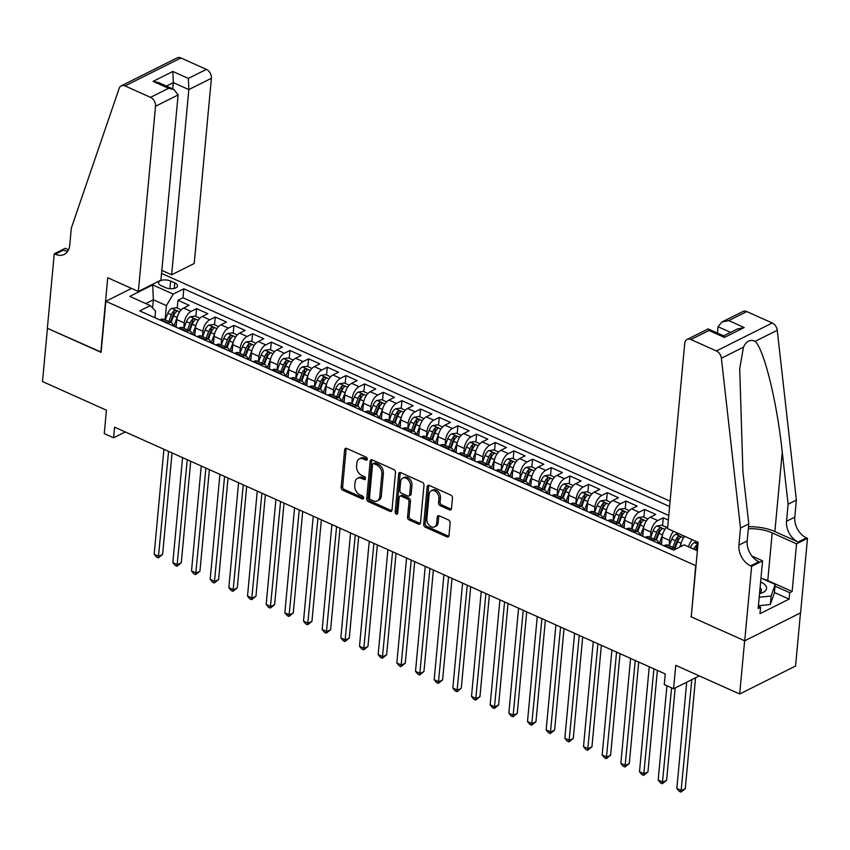 <?xml version="1.0" encoding="UTF-8"?>
<svg xmlns="http://www.w3.org/2000/svg" width="850" height="850" viewBox="0 0 850 850"><rect width="100%" height="100%" fill="white"/><g stroke="black" fill="none" stroke-linecap="round" stroke-linejoin="round"><path stroke-width="1.27" d="M367.274 459.181A1.657 1.179 -116.6 0 0 366.138 457.141L346.662 448.418A2.369 1.689 -116.6 0 0 345.408 448.396A2.369 1.689 -116.6 0 0 344.643 449.692L341.147 487.305A2.369 1.689 -116.6 0 0 342.784 490.216L362.259 498.939A1.657 1.179 -116.6 0 0 362.525 496.017L360.007 494.881A7.565 5.397 -116.6 0 1 354.769 485.573L355.056 482.439A7.565 5.397 -116.6 0 1 357.531 478.295A7.565 5.397 -116.6 0 1 361.537 478.38L364.055 479.506A1.657 1.179 -116.6 0 0 364.331 476.574L361.813 475.447A7.565 5.397 -116.6 0 1 356.564 466.14L356.862 463.006A7.565 5.397 -116.6 0 1 359.337 458.862A7.565 5.397 -116.6 0 1 363.343 458.947L365.861 460.073A1.657 1.179 -116.6 0 0 367.274 459.181M449.459 509.83A2.369 1.689 -116.6 0 0 450.712 509.862A2.369 1.689 -116.6 0 0 451.488 508.566L452.466 498.015A2.369 1.689 -116.6 0 0 450.829 495.104L429.207 485.414A2.369 1.689 -116.6 0 0 427.954 485.392A2.369 1.689 -116.6 0 0 427.178 486.678L423.693 524.291A2.369 1.689 -116.6 0 0 425.329 527.202L446.951 536.892A2.369 1.689 -116.6 0 0 448.205 536.924A2.369 1.689 -116.6 0 0 448.981 535.628L450.16 522.878A2.369 1.689 -116.6 0 0 448.524 519.966L439.269 515.822A2.369 1.689 -116.6 0 0 438.016 515.801A2.369 1.689 -116.6 0 0 437.24 517.087L436.656 523.409A6.322 4.516 -116.6 0 1 434.584 526.872A6.322 4.516 -116.6 0 1 429.25 525.396A6.322 4.516 -116.6 0 1 426.849 519.021L429.154 494.254A6.322 4.516 -116.6 0 1 431.216 490.801A6.322 4.516 -116.6 0 1 436.549 492.277A6.322 4.516 -116.6 0 1 438.951 498.652L438.568 502.775A2.369 1.689 -116.6 0 0 440.204 505.686L449.459 509.83L450.967 509.076A2.369 1.689 -116.6 0 0 451.329 509.192M691.273 616.569L695.704 565.633L105.846 301.283L101.108 352.378L47.441 328.323L42.5 381.544L106.431 410.199L104.263 433.617L113.592 437.803L114.58 427.157L665.242 673.933L664.254 684.579L673.582 688.766L699.295 675.899M690.965 616.728L744.632 640.773L739.691 693.993L675.761 665.348L673.582 688.766M395.484 472.473A2.369 1.689 -116.6 0 0 393.848 469.561L372.226 459.871A2.369 1.689 -116.6 0 0 370.972 459.85A2.369 1.689 -116.6 0 0 370.196 461.146L366.711 498.759A2.369 1.689 -116.6 0 0 368.348 501.67L389.969 511.36A2.369 1.689 -116.6 0 0 391.223 511.381A2.369 1.689 -116.6 0 0 391.999 510.085L395.484 472.473M400.711 472.642L422.333 482.332A2.369 1.689 -116.6 0 1 423.98 485.244L420.484 522.856A2.369 1.689 -116.6 0 1 419.709 524.153A2.369 1.689 -116.6 0 1 418.455 524.131L409.211 519.977A2.369 1.689 -116.6 0 1 407.564 517.066L408.988 501.819A2.369 1.689 -116.6 0 0 407.341 498.908L401.211 496.156A2.369 1.689 -116.6 0 0 399.957 496.124A2.369 1.689 -116.6 0 0 399.181 497.42L397.704 513.304A1.657 1.179 -116.6 0 1 395.144 512.157L398.692 473.918A2.369 1.689 -116.6 0 1 399.468 472.621A2.369 1.689 -116.6 0 1 400.711 472.642M800.487 612.903L795.558 666.039L739.691 693.993M668.334 520.062L663.255 517.788L662.543 525.555M650.431 537.349L650.919 532.089A9.637 5.089 -65.9 0 1 657.751 520.551L650.282 517.204L655.796 514.441L644.597 509.426L643.875 517.193M631.763 528.987L632.251 523.727A9.637 5.089 -65.9 0 1 639.083 512.189L631.614 508.842L637.128 506.079L625.929 501.064L625.207 508.821M613.094 520.625L613.583 515.355A9.637 5.089 -65.9 0 1 620.415 503.816L612.946 500.469L618.46 497.717L607.261 492.692L606.539 500.459M594.426 512.253L594.915 506.993A9.637 5.089 -65.9 0 1 601.747 495.454L594.278 492.108L599.792 489.345L588.593 484.33L587.871 492.097M575.769 503.891L576.258 498.621A9.637 5.089 -65.9 0 1 583.079 487.082L575.62 483.746L581.124 480.983L569.925 475.968L569.202 483.724M557.101 495.529L557.589 490.259A9.637 5.089 -65.9 0 1 564.421 478.72L556.952 475.373L562.456 472.621L551.257 467.596L550.545 475.362M538.433 487.156L538.921 481.897A9.637 5.089 -65.9 0 1 545.753 470.358L538.284 467.011L543.798 464.249L532.599 459.234L531.877 467.001M519.764 478.794L520.253 473.524A9.637 5.089 -65.9 0 1 527.085 461.986L519.616 458.649L525.13 455.887L513.931 450.872L513.209 458.628M501.096 470.433L501.585 465.163A9.637 5.089 -65.9 0 1 508.417 453.624L500.947 450.277L506.462 447.525L495.263 442.499L494.541 450.266M482.428 462.06L482.917 456.801A9.637 5.089 -65.9 0 1 489.749 445.262L482.279 441.915L487.794 439.152L476.595 434.138L475.873 441.904M463.771 453.698L464.259 448.428A9.637 5.089 -65.9 0 1 471.081 436.889L463.622 433.553L469.126 430.791L457.927 425.765L457.204 433.532M445.103 445.336L445.591 440.066A9.637 5.089 -65.9 0 1 452.413 428.527L444.954 425.181L450.457 422.429L439.259 417.403L438.547 425.17M426.434 436.964L426.923 431.704A9.637 5.089 -65.9 0 1 433.755 420.166L426.286 416.819L431.8 414.056L420.591 409.041L419.879 416.808M407.766 428.602L408.255 423.332A9.637 5.089 -65.9 0 1 415.087 411.793L407.618 408.446L413.132 405.694L401.933 400.669L401.211 408.436M389.098 420.24L389.587 414.97A9.637 5.089 -65.9 0 1 396.419 403.431L388.949 400.084L394.464 397.332L383.265 392.307L382.543 400.074M370.43 411.868L370.919 406.608A9.637 5.089 -65.9 0 1 377.751 395.069L370.281 391.723L375.796 388.96L364.597 383.945L363.874 391.712M351.772 403.506L352.261 398.236A9.637 5.089 -65.9 0 1 359.082 386.697L351.624 383.35L357.127 380.598L345.929 375.572L345.206 383.339M333.104 395.144L333.593 389.874A9.637 5.089 -65.9 0 1 340.414 378.335L332.956 374.988L338.459 372.226L327.261 367.211L326.538 374.978M314.436 386.771L314.925 381.512A9.637 5.089 -65.9 0 1 321.757 369.973L314.288 366.626L319.802 363.864L308.592 358.849L307.881 366.616M295.768 378.409L296.257 373.139A9.637 5.089 -65.9 0 1 303.089 361.601L295.619 358.254L301.134 355.502L289.935 350.476L289.212 358.243M277.1 370.047L277.589 364.777A9.637 5.089 -65.9 0 1 284.421 353.239L276.951 349.892L282.466 347.129L271.267 342.114L270.544 349.881M258.432 361.675L258.921 356.416A9.637 5.089 -65.9 0 1 265.752 344.877L258.283 341.53L263.798 338.767L252.599 333.752L251.876 341.519M239.764 353.313L240.252 348.043A9.637 5.089 -65.9 0 1 247.084 336.504L239.615 333.158L245.129 330.406L233.931 325.38L233.208 333.147M221.106 344.951L221.595 339.681A9.637 5.089 -65.9 0 1 228.416 328.142L220.958 324.796L226.461 322.033L215.262 317.018L214.54 324.785M202.438 336.579L202.927 331.319A9.637 5.089 -65.9 0 1 209.759 319.781L202.289 316.434L207.793 313.671L196.594 308.656L191.091 311.408A9.637 5.089 114.1 0 0 184.259 322.947L183.77 328.217M195.883 316.413L196.594 308.656M684.718 536.318A9.637 5.089 114.1 0 0 680.786 545.477L680.68 546.582M667.76 526.32A9.637 5.089 114.1 0 0 662.118 537.104L661.417 544.68M673.519 531.293A9.637 5.089 -65.9 0 0 669.588 540.451L669.099 545.721M650.282 517.204A9.637 5.089 114.1 0 0 643.45 528.742L642.749 536.318M631.614 508.842A9.637 5.089 114.1 0 0 624.782 520.381L624.081 527.946M612.946 500.469A9.637 5.089 114.1 0 0 606.124 512.008L605.412 519.584M594.278 492.108A9.637 5.089 114.1 0 0 587.456 503.646L586.755 511.222M575.62 483.746A9.637 5.089 114.1 0 0 568.788 495.284L568.087 502.849M556.952 475.373A9.637 5.089 114.1 0 0 550.12 486.912L549.419 494.487M538.284 467.011A9.637 5.089 114.1 0 0 531.452 478.55L530.751 486.126M519.616 458.649A9.637 5.089 114.1 0 0 512.784 470.188L512.082 477.753M500.947 450.277A9.637 5.089 114.1 0 0 494.126 461.816L493.414 469.391M482.279 441.915A9.637 5.089 114.1 0 0 475.458 453.454L474.757 461.029M463.622 433.553A9.637 5.089 114.1 0 0 456.79 445.081L456.089 452.657M444.954 425.181A9.637 5.089 114.1 0 0 438.122 436.719L437.421 444.295M426.286 416.819A9.637 5.089 114.1 0 0 419.454 428.358L418.752 435.933M407.618 408.446A9.637 5.089 114.1 0 0 400.786 419.985L400.084 427.561M388.949 400.084A9.637 5.089 114.1 0 0 382.118 411.623L381.416 419.199M370.281 391.723A9.637 5.089 114.1 0 0 363.46 403.261L362.748 410.837M351.624 383.35A9.637 5.089 114.1 0 0 344.792 394.889L344.091 402.464M332.956 374.988A9.637 5.089 114.1 0 0 326.124 386.527L325.422 394.103M314.288 366.626A9.637 5.089 114.1 0 0 307.456 378.165L306.754 385.741M295.619 358.254A9.637 5.089 114.1 0 0 288.788 369.793L288.086 377.368M276.951 349.892A9.637 5.089 114.1 0 0 270.119 361.431L269.418 369.006M258.283 341.53A9.637 5.089 114.1 0 0 251.462 353.069L250.75 360.634M239.615 333.158A9.637 5.089 114.1 0 0 232.794 344.696L232.093 352.272M220.958 324.796A9.637 5.089 114.1 0 0 214.126 336.334L213.424 343.91M202.289 316.434A9.637 5.089 114.1 0 0 195.458 327.973L194.756 335.538M161.298 285.738L165.41 287.587A7.469 3.443 5.3 0 0 173.156 288.607A7.469 3.443 5.3 0 0 177.523 285.929A7.469 3.443 5.3 0 0 174.771 282.901L170.659 281.053A7.469 3.443 5.3 0 0 162.924 280.033A7.469 3.443 5.3 0 0 158.546 282.71A7.469 3.443 5.3 0 0 161.298 285.738M670.087 501.149L161.553 273.402M105.846 301.283L131.548 288.416M669.588 506.515L183.823 288.819L173.251 294.1L166.419 305.639L165.102 319.855M697.372 550.768L684.165 544.85L673.593 550.141L139.729 310.888L150.301 305.596L129.763 296.395L152.713 284.899L173.251 294.1M668.759 515.461L182.994 297.755L177.937 300.284L189.136 305.309L183.621 308.061A9.637 5.089 114.1 0 0 176.789 319.6L176.088 327.176M173.336 325.943A9.637 5.089 114.1 0 0 171.286 322.618A9.637 5.089 114.1 0 0 168.141 322.904L167.386 323.276M171.286 322.618L163.816 319.271A9.637 5.089 114.1 0 0 160.671 319.558L159.917 319.929M671.383 549.143L672.127 548.771A9.637 5.089 -65.9 0 1 675.282 548.494A9.637 5.089 -65.9 0 1 675.984 548.941M675.282 548.494L667.813 545.148A9.637 5.089 114.1 0 0 664.668 545.424L663.914 545.796M652.715 540.781L653.469 540.398A9.637 5.089 -65.9 0 1 656.614 540.122A9.637 5.089 -65.9 0 1 658.665 543.447M656.614 540.122L649.145 536.775A9.637 5.089 114.1 0 0 646 537.051L645.246 537.434M634.047 532.419L634.801 532.036A9.637 5.089 -65.9 0 1 637.946 531.76A9.637 5.089 -65.9 0 1 640.008 535.086M637.946 531.76L630.487 528.413A9.637 5.089 114.1 0 0 627.332 528.689L626.577 529.072M615.379 524.046L616.133 523.674A9.637 5.089 -65.9 0 1 619.278 523.398A9.637 5.089 -65.9 0 1 621.339 526.713M619.278 523.398L611.819 520.051A9.637 5.089 114.1 0 0 608.664 520.327L607.909 520.699M596.711 515.684L597.465 515.302A9.637 5.089 -65.9 0 1 600.621 515.026A9.637 5.089 -65.9 0 1 602.671 518.351M600.621 515.026L593.151 511.679A9.637 5.089 114.1 0 0 589.996 511.955L589.241 512.337M578.043 507.312L578.797 506.94A9.637 5.089 -65.9 0 1 581.952 506.664A9.637 5.089 -65.9 0 1 584.003 509.989M581.952 506.664L574.483 503.317A9.637 5.089 114.1 0 0 571.327 503.593L570.584 503.976M559.385 498.95L560.129 498.578A9.637 5.089 -65.9 0 1 563.284 498.302A9.637 5.089 -65.9 0 1 565.335 501.617M563.284 498.302L555.815 494.955A9.637 5.089 114.1 0 0 552.67 495.231L551.916 495.603M540.717 490.588L541.471 490.206A9.637 5.089 -65.9 0 1 544.616 489.929A9.637 5.089 -65.9 0 1 546.667 493.255M544.616 489.929L537.147 486.582A9.637 5.089 114.1 0 0 534.002 486.859L533.247 487.241M522.049 482.216L522.803 481.844A9.637 5.089 -65.9 0 1 525.948 481.567A9.637 5.089 -65.9 0 1 527.999 484.893M525.948 481.567L518.489 478.221A9.637 5.089 114.1 0 0 515.334 478.497L514.579 478.879M503.381 473.854L504.135 473.482A9.637 5.089 -65.9 0 1 507.28 473.206A9.637 5.089 -65.9 0 1 509.341 476.521M507.28 473.206L499.821 469.859A9.637 5.089 114.1 0 0 496.666 470.135L495.911 470.507M484.712 465.492L485.467 465.109A9.637 5.089 -65.9 0 1 488.623 464.833A9.637 5.089 -65.9 0 1 490.673 468.159M488.623 464.833L481.153 461.486A9.637 5.089 114.1 0 0 477.998 461.763L477.243 462.145M466.044 457.119L466.799 456.748A9.637 5.089 -65.9 0 1 469.954 456.471A9.637 5.089 -65.9 0 1 472.005 459.797M469.954 456.471L462.485 453.124A9.637 5.089 114.1 0 0 459.329 453.401L458.586 453.783M447.376 448.757L448.131 448.386A9.637 5.089 -65.9 0 1 451.286 448.109A9.637 5.089 -65.9 0 1 453.337 451.424M451.286 448.109L443.817 444.763A9.637 5.089 114.1 0 0 440.672 445.039L439.918 445.411M428.719 440.396L429.462 440.013A9.637 5.089 -65.9 0 1 432.618 439.737A9.637 5.089 -65.9 0 1 434.669 443.062M432.618 439.737L425.149 436.39A9.637 5.089 114.1 0 0 422.004 436.666L421.249 437.049M410.051 432.023L410.805 431.651A9.637 5.089 -65.9 0 1 413.95 431.375A9.637 5.089 -65.9 0 1 416.001 434.701M413.95 431.375L406.481 428.028A9.637 5.089 114.1 0 0 403.336 428.304L402.581 428.676M391.382 423.661L392.137 423.289A9.637 5.089 -65.9 0 1 395.282 423.002A9.637 5.089 -65.9 0 1 397.343 426.328M395.282 423.002L387.823 419.666A9.637 5.089 114.1 0 0 384.668 419.942L383.913 420.314M372.714 415.299L373.469 414.917A9.637 5.089 -65.9 0 1 376.614 414.641A9.637 5.089 -65.9 0 1 378.675 417.966M376.614 414.641L369.155 411.294A9.637 5.089 114.1 0 0 365.999 411.57L365.245 411.953M354.046 406.927L354.801 406.555A9.637 5.089 -65.9 0 1 357.956 406.279A9.637 5.089 -65.9 0 1 360.007 409.604M357.956 406.279L350.487 402.932A9.637 5.089 114.1 0 0 347.331 403.208L346.587 403.58M335.378 398.565L336.132 398.193A9.637 5.089 -65.9 0 1 339.288 397.906A9.637 5.089 -65.9 0 1 341.339 401.232M339.288 397.906L331.819 394.57A9.637 5.089 114.1 0 0 328.674 394.846L327.919 395.218M316.721 390.203L317.464 389.821A9.637 5.089 -65.9 0 1 320.62 389.544A9.637 5.089 -65.9 0 1 322.671 392.87M320.62 389.544L313.151 386.197A9.637 5.089 114.1 0 0 310.006 386.474L309.251 386.856M298.053 381.831L298.807 381.459A9.637 5.089 -65.9 0 1 301.952 381.183A9.637 5.089 -65.9 0 1 304.002 384.508M301.952 381.183L294.483 377.836A9.637 5.089 114.1 0 0 291.337 378.112L290.583 378.484M279.384 373.469L280.139 373.097A9.637 5.089 -65.9 0 1 283.284 372.81A9.637 5.089 -65.9 0 1 285.345 376.136M283.284 372.81L275.825 369.463A9.637 5.089 114.1 0 0 272.669 369.75L271.915 370.122M260.716 365.107L261.471 364.724A9.637 5.089 -65.9 0 1 264.616 364.448A9.637 5.089 -65.9 0 1 266.677 367.774M264.616 364.448L257.157 361.101A9.637 5.089 114.1 0 0 254.001 361.377L253.247 361.76M242.048 356.734L242.803 356.362A9.637 5.089 -65.9 0 1 245.958 356.086A9.637 5.089 -65.9 0 1 248.009 359.412M245.958 356.086L238.489 352.739A9.637 5.089 114.1 0 0 235.333 353.016L234.579 353.388M223.38 348.373L224.134 348.001A9.637 5.089 -65.9 0 1 227.29 347.714A9.637 5.089 -65.9 0 1 229.341 351.039M227.29 347.714L219.821 344.367A9.637 5.089 114.1 0 0 216.665 344.654L215.921 345.026M204.722 340.011L205.466 339.628A9.637 5.089 -65.9 0 1 208.622 339.352A9.637 5.089 -65.9 0 1 210.673 342.678M208.622 339.352L201.153 336.005A9.637 5.089 114.1 0 0 198.008 336.281L197.253 336.664M186.054 331.638L186.809 331.266A9.637 5.089 -65.9 0 1 189.954 330.99A9.637 5.089 -65.9 0 1 192.004 334.316M189.954 330.99L182.484 327.643A9.637 5.089 114.1 0 0 179.339 327.919L178.585 328.291M209.759 319.781L215.262 317.018M228.416 328.142L233.931 325.38M247.084 336.504L252.599 333.752M265.752 344.877L271.267 342.114M284.421 353.239L289.935 350.476M303.089 361.601L308.592 358.849M321.757 369.973L327.261 367.211M340.414 378.335L345.929 375.572M359.082 386.697L364.597 383.945M377.751 395.069L383.265 392.307M396.419 403.431L401.933 400.669M415.087 411.793L420.591 409.041M433.755 420.166L439.259 417.403M452.413 428.527L457.927 425.765M471.081 436.889L476.595 434.138M489.749 445.262L495.263 442.499M508.417 453.624L513.931 450.872M527.085 461.986L532.599 459.234M545.753 470.358L551.257 467.596M564.421 478.72L569.925 475.968M583.079 487.082L588.593 484.33M601.747 495.454L607.261 492.692M620.415 503.816L625.929 501.064M639.083 512.189L644.597 509.426M657.751 520.551L663.255 517.788M166.419 305.639L153.351 299.784L145.796 303.578M152.596 307.987L153.351 299.784L152.713 284.899M154.934 317.698L155.55 311.089L150.301 305.596M113.592 437.803L125.279 431.949M177.214 308.051L177.937 300.284M182.994 297.755L183.823 288.819M688.585 546.826A9.637 5.089 -65.9 0 1 692.187 539.665M367.264 459.266L364.852 458.182A7.565 5.397 -116.6 0 0 360.846 458.108L359.337 458.862M357.531 478.295L359.04 477.541A7.565 5.397 -116.6 0 1 363.046 477.615L365.468 478.699M346.311 448.301A2.369 1.689 -116.6 0 0 346.152 448.938L342.656 486.551A2.369 1.689 -116.6 0 0 344.303 489.462L363.662 498.132M371.864 459.754A2.369 1.689 -116.6 0 0 371.705 460.392L368.22 498.004A2.369 1.689 -116.6 0 0 369.856 500.916L391.478 510.606A2.369 1.689 -116.6 0 0 391.829 510.723M373.968 463.707A1.657 1.179 -116.6 0 0 372.555 464.589L369.484 497.611A1.657 1.179 -116.6 0 0 370.632 499.651L373.288 500.841A7.565 5.397 -116.6 0 0 377.294 500.916A7.565 5.397 -116.6 0 0 379.78 496.783L381.873 474.204A7.565 5.397 -116.6 0 0 376.624 464.897L373.968 463.707L375.477 462.953A1.657 1.179 -116.6 0 0 374.606 462.931L373.097 463.686M377.294 500.916L378.813 500.161A7.565 5.397 -116.6 0 0 381.289 496.017L379.78 496.783M375.477 462.953L378.133 464.142A7.565 5.397 -116.6 0 1 383.382 473.45L381.289 496.017M399.957 496.124L401.466 495.369A2.369 1.689 -116.6 0 1 402.719 495.401L408.85 498.153A2.369 1.689 -116.6 0 1 410.497 501.054L409.073 516.311A2.369 1.689 -116.6 0 0 410.72 519.222L419.974 523.366A2.369 1.689 -116.6 0 0 420.325 523.494M400.361 472.526A2.369 1.689 -116.6 0 0 400.201 473.152L396.652 511.402A1.657 1.179 -116.6 0 0 397.694 513.389M410.454 485.987A6.322 4.516 -116.6 0 0 408.053 479.612A6.322 4.516 -116.6 0 0 402.719 478.136A6.322 4.516 -116.6 0 0 400.647 481.589L399.84 490.312A2.369 1.689 -116.6 0 0 401.476 493.223L407.618 495.975A2.369 1.689 -116.6 0 0 408.871 496.007A2.369 1.689 -116.6 0 0 409.647 494.711L410.454 485.987L411.963 485.233A6.322 4.516 -116.6 0 0 409.562 478.858A6.322 4.516 -116.6 0 0 404.228 477.381L402.719 478.136M408.871 496.007L410.38 495.252A2.369 1.689 -116.6 0 0 411.156 493.956L409.647 494.711M411.963 485.233L411.156 493.956M431.216 490.801L432.735 490.046A6.322 4.516 -116.6 0 1 438.058 491.523A6.322 4.516 -116.6 0 1 440.459 497.898L440.077 502.021A2.369 1.689 -116.6 0 0 441.713 504.932L450.967 509.076M434.584 526.872L436.092 526.118A6.322 4.516 -116.6 0 0 438.164 522.654L436.656 523.409M438.908 515.706A2.369 1.689 -116.6 0 0 438.749 516.332L438.164 522.654M428.857 485.297A2.369 1.689 -116.6 0 0 428.687 485.924L425.202 523.536A2.369 1.689 -116.6 0 0 426.838 526.447L448.46 536.138A2.369 1.689 -116.6 0 0 448.811 536.254M181.252 309.868L176.492 307.732L171.604 308.401A6.386 3.368 114.1 0 0 167.811 313.257L165.272 319.929M177.204 317.305A6.386 3.368 114.1 0 0 177.151 317.443L173.825 326.166M176.375 324.137L175.344 326.846M163.912 449.267L154.179 554.211L158.844 556.304L162.616 554.412L172.04 452.901M171.062 322.522L173.602 315.86A6.386 3.368 -65.9 0 1 176.226 311.822C176.683 310.558 175.929 310.229 173.995 310.824A6.386 3.368 114.1 0 0 171.36 314.851L168.821 321.513M170.34 322.192L172.996 315.212A3.251 1.721 -65.9 0 1 173.708 313.884L173.995 310.824M176.226 311.822L176.566 311.27M162.616 554.412L158.323 557.876L168.587 451.35M158.323 557.876L156.453 557.037L154.179 554.211M759.539 593.64A15.661 7.214 5.3 0 0 765.553 585.427A15.661 7.214 5.3 0 0 760.622 581.974M759.602 592.907A10.721 4.941 5.3 0 0 761.419 590.474A10.721 4.941 5.3 0 0 760.718 588.434A10.721 4.941 5.3 0 0 760.081 587.754M760.984 578.053L775.179 584.418L774.382 592.928L770.344 604.509L758.412 605.774M775.179 584.418L771.131 595.999L759.199 597.253M770.344 604.509L771.131 595.999M161.829 270.396L171.636 274.794L194.214 263.5L211.395 78.285L188.827 89.579L173.326 82.641L166.43 86.094M171.636 274.794L188.827 89.579L188.349 78.423L206.391 69.392L180.912 57.97L125.046 85.935A7.225 5.153 -116.6 0 0 121.221 85.861A7.225 5.153 -116.6 0 0 119.159 88.347L71.315 228.151L69.732 245.183A16.862 12.027 63.4 0 1 64.218 254.405A16.862 12.027 63.4 0 1 55.282 254.235L54.251 253.768L47.345 328.281L101.129 352.091M100.821 352.251L107.738 277.737L138.348 291.454L155.529 106.25A7.225 5.153 -116.6 0 0 150.524 97.346L125.046 85.935M54.251 253.768L65.206 248.296L68.542 249.783M138.348 291.454L160.926 280.16L178.107 94.945L155.529 106.25M121.221 85.861L177.076 57.896A7.225 5.153 63.4 0 1 180.912 57.97M206.391 69.392A7.225 5.153 63.4 0 1 211.395 78.285M67.766 251.186A16.862 12.027 63.4 0 1 63.548 250.091L55.282 254.235M172.741 88.921L173.326 82.641L172.847 71.474L188.349 78.423M150.524 97.346L168.566 88.315L173.963 89.473L178.107 94.945M168.566 88.315L153.074 81.377L158.472 82.524L173.963 89.473M667.548 528.626L684.728 343.411A7.225 5.153 -116.6 0 1 687.087 339.458A7.225 5.153 -116.6 0 1 690.912 339.533L716.401 350.954L772.257 322.989A7.225 5.153 63.4 0 1 777.251 330.278L796.365 500.098L794.793 517.129A16.862 12.027 -116.6 0 0 806.469 537.88L807.5 538.347L800.583 612.85L744.727 640.815L691.241 616.856L698.158 542.342L667.548 528.626M796.365 500.098L788.099 504.231L782.244 452.168C777.038 402.199 764.246 349.86 755.161 341.339C750.168 339.15 746.268 341.094 743.474 347.183L739.713 368.772L742.911 471.856L748.776 523.919L747.192 540.951A16.862 12.027 -116.6 0 0 758.869 561.712L750.603 565.845L751.634 566.302L744.727 640.815M748.776 523.919L740.499 528.062L738.926 545.084A16.862 12.027 -116.6 0 0 750.603 565.845M782.244 452.168L774.871 531.569L798.203 542.024A16.862 12.027 -116.6 0 1 786.526 521.263L788.099 504.231M746.778 311.567L728.737 320.599L721.937 322.012L742.953 311.493A7.225 5.153 63.4 0 1 746.778 311.567L772.257 322.989M743.474 347.183L721.384 358.243L740.499 528.062M762.025 578.521A27.104 12.484 -174.7 0 1 767.773 580.593L792.126 591.504L789.714 592.716L775.019 586.128M758.359 606.316L760.569 607.304L759.985 613.689L789.119 599.101L789.714 592.716M760.569 607.304L758.157 608.515L762.577 560.83L751.634 566.302M807.5 538.347L796.556 543.819L772.193 532.908A27.104 12.484 5.3 0 0 748.319 528.796M792.126 591.504L796.556 543.819M717.432 333.03L718.016 326.74L721.937 322.012M774.871 531.569A31.376 14.461 5.3 0 0 748.51 526.756M751.931 556.059L762.577 560.83M721.384 358.243A7.225 5.153 -116.6 0 0 716.401 350.954M789.119 599.101L774.424 592.514M728.737 320.599L744.228 327.547L737.428 328.961L723.69 335.835M744.228 327.547L724.455 337.439L723.775 335.877L708.114 328.929L687.087 339.458M724.455 337.439L708.964 330.501L708.284 328.929M199.92 318.229L195.149 316.094L190.262 316.774A6.386 3.368 114.1 0 0 186.479 321.629L183.94 328.291M195.861 325.678A6.386 3.368 114.1 0 0 195.808 325.805L192.493 334.528M195.032 332.509L194.012 335.208M182.58 457.629L172.847 562.572L177.512 564.666L181.284 562.774L190.708 461.274M189.72 330.884L192.27 324.222A6.386 3.368 -65.9 0 1 194.894 320.195C195.351 318.931 194.597 318.591 192.653 319.186A6.386 3.368 114.1 0 0 190.028 323.212L187.489 329.885M189.008 330.565L191.664 323.584A3.251 1.721 -65.9 0 1 192.376 322.246L192.653 319.186M194.894 320.195L195.234 319.642M181.284 562.774L176.991 566.238L187.244 459.723M176.991 566.238L175.121 565.399L172.847 562.572M218.588 326.591L213.817 324.456L208.93 325.136A6.386 3.368 114.1 0 0 205.148 329.991L202.608 336.653M214.529 334.039A6.386 3.368 114.1 0 0 214.476 334.178L211.151 342.89M213.701 340.871L212.67 343.57M201.248 465.991L191.516 570.945L196.18 573.028L199.952 571.147L209.366 469.636M208.388 339.246L210.928 332.584A6.386 3.368 -65.9 0 1 213.562 328.557C214.009 327.293 213.265 326.953 211.321 327.558A6.386 3.368 114.1 0 0 208.696 331.585L206.157 338.247M207.666 338.927L210.333 331.946A3.251 1.721 -65.9 0 1 211.034 330.618L211.321 327.558M213.562 328.557L213.903 328.004M199.952 571.147L195.659 574.6L205.913 468.084M195.659 574.6L193.789 573.771L191.516 570.945M237.256 334.964L232.486 332.828L227.598 333.498A6.386 3.368 114.1 0 0 223.816 338.353L221.276 345.026M233.197 342.401A6.386 3.368 114.1 0 0 233.144 342.539L229.819 351.263M232.369 349.233L231.338 351.942M219.916 474.364L210.184 579.307L214.848 581.4L218.62 579.509L228.034 477.998M227.056 347.618L229.596 340.956A6.386 3.368 -65.9 0 1 232.231 336.919C232.677 335.654 231.933 335.325 229.989 335.92A6.386 3.368 114.1 0 0 227.354 339.947L224.814 346.609M226.334 347.289L229.001 340.308A3.251 1.721 -65.9 0 1 229.702 338.98L229.989 335.92M232.231 336.919L232.571 336.366M218.62 579.509L214.317 582.972L224.581 476.446M214.317 582.972L212.458 582.133L210.184 579.307M255.924 343.326L251.154 341.19L246.266 341.87A6.386 3.368 114.1 0 0 242.484 346.726L239.934 353.388M251.866 350.774A6.386 3.368 114.1 0 0 251.812 350.901L248.487 359.624M251.037 357.606L250.006 360.304M238.584 482.726L228.841 587.669L233.516 589.762L237.288 587.871L246.702 486.37M245.724 355.98L248.264 349.318A6.386 3.368 -65.9 0 1 250.899 345.291C251.345 344.027 250.601 343.687 248.657 344.282A6.386 3.368 114.1 0 0 246.022 348.309L243.482 354.981M245.002 355.661L247.669 348.681A3.251 1.721 -65.9 0 1 248.37 347.342L248.657 344.282M250.899 345.291L251.228 344.739M237.288 587.871L232.985 591.334L243.249 484.819M232.985 591.334L231.126 590.495L228.841 587.669M274.592 351.688L269.822 349.552L264.934 350.232A6.386 3.368 114.1 0 0 261.141 355.087L258.602 361.749M270.534 359.136A6.386 3.368 114.1 0 0 270.481 359.274L267.155 367.986M269.705 365.967L268.674 368.666M257.252 491.087L247.509 596.041L252.174 598.124L255.956 596.243L265.37 494.732M264.392 364.342L266.932 357.68A6.386 3.368 -65.9 0 1 269.567 353.653C270.013 352.389 269.269 352.049 267.325 352.654A6.386 3.368 114.1 0 0 264.69 356.681L262.151 363.343M263.67 364.023L266.326 357.043A3.251 1.721 -65.9 0 1 267.038 355.714L267.325 352.654M269.567 353.653L269.896 353.101M255.956 596.243L251.653 599.696L261.917 493.181M251.653 599.696L249.783 598.867L247.509 596.041M293.25 360.06L288.49 357.924L283.603 358.594A6.386 3.368 114.1 0 0 279.809 363.46L277.27 370.122M289.202 367.498A6.386 3.368 114.1 0 0 289.149 367.636L285.823 376.359M288.373 374.329L287.342 377.039M275.91 499.46L266.178 604.403L270.842 606.496L274.624 604.605L284.038 503.094M283.061 372.714L285.6 366.053A6.386 3.368 -65.9 0 1 288.224 362.015C288.681 360.751 287.938 360.421 285.993 361.016A6.386 3.368 114.1 0 0 283.358 365.043L280.819 371.705M282.338 372.385L284.994 365.404A3.251 1.721 -65.9 0 1 285.706 364.076L285.993 361.016M288.224 362.015L288.564 361.462M274.624 604.605L270.321 608.069L280.585 501.543M270.321 608.069L268.451 607.229L266.178 604.403M311.918 368.422L307.147 366.286L302.271 366.966A6.386 3.368 114.1 0 0 298.478 371.822L295.938 378.484M307.859 375.87A6.386 3.368 114.1 0 0 307.806 376.008L304.491 384.721M307.031 382.702L306.011 385.401M294.578 507.822L284.846 612.765L289.51 614.858L293.282 612.967L302.706 511.466M301.729 381.076L304.268 374.414A6.386 3.368 -65.9 0 1 306.892 370.388C307.349 369.123 306.595 368.783 304.651 369.378A6.386 3.368 114.1 0 0 302.026 373.405L299.487 380.078M301.006 380.757L303.663 373.777A3.251 1.721 -65.9 0 1 304.374 372.449L304.651 369.378M306.892 370.388L307.233 369.835M293.282 612.967L288.989 616.431L299.243 509.915M288.989 616.431L287.119 615.591L284.846 612.765M330.586 376.784L325.816 374.648L320.928 375.328A6.386 3.368 114.1 0 0 317.146 380.184L314.606 386.846M326.527 384.232A6.386 3.368 114.1 0 0 326.474 384.37L323.159 393.082M325.699 391.064L324.668 393.763M313.246 516.184L303.514 621.138L308.178 623.22L311.95 621.339L321.364 519.828M320.386 389.438L322.926 382.776A6.386 3.368 -65.9 0 1 325.561 378.749C326.007 377.485 325.263 377.145 323.319 377.751A6.386 3.368 114.1 0 0 320.694 381.777L318.155 388.439M319.664 389.119L322.331 382.139A3.251 1.721 -65.9 0 1 323.043 380.811L323.319 377.751M325.561 378.749L325.901 378.197M311.95 621.339L307.658 624.793L317.911 518.277M307.658 624.793L305.788 623.964L303.514 621.138M349.254 385.156L344.484 383.021L339.596 383.69A6.386 3.368 114.1 0 0 335.814 388.556L333.274 395.218M345.196 392.594A6.386 3.368 114.1 0 0 345.142 392.732L341.817 401.455M344.367 399.426L343.336 402.135M331.914 524.556L322.182 629.499L326.846 631.593L330.618 629.701L340.032 528.19M339.054 397.811L341.594 391.149A6.386 3.368 -65.9 0 1 344.229 387.111C344.675 385.847 343.931 385.517 341.987 386.112A6.386 3.368 114.1 0 0 339.362 390.139L336.812 396.801M338.332 397.481L340.999 390.501A3.251 1.721 -65.9 0 1 341.7 389.172L341.987 386.112M344.229 387.111L344.569 386.559M330.618 629.701L326.315 633.165L336.579 526.649M326.315 633.165L324.456 632.326L322.182 629.499M367.922 393.518L363.152 391.382L358.264 392.062A6.386 3.368 114.1 0 0 354.482 396.918L351.932 403.58M363.864 400.966A6.386 3.368 114.1 0 0 363.811 401.104L360.485 409.817M363.035 407.798L362.004 410.497M350.582 532.918L340.839 637.861L345.514 639.954L349.286 638.063L358.7 536.562M357.723 406.172L360.262 399.511A6.386 3.368 -65.9 0 1 362.897 395.484C363.343 394.219 362.599 393.879 360.655 394.474A6.386 3.368 114.1 0 0 358.02 398.501L355.481 405.174M357 405.854L359.667 398.873A3.251 1.721 -65.9 0 1 360.368 397.545L360.655 394.474M362.897 395.484L363.226 394.931M349.286 638.063L344.983 641.527L355.247 535.011M344.983 641.527L343.124 640.688L340.839 637.861M386.591 401.88L381.82 399.744L376.933 400.424A6.386 3.368 114.1 0 0 373.139 405.28L370.6 411.942M382.532 409.328A6.386 3.368 114.1 0 0 382.479 409.466L379.153 418.179M381.703 416.16L380.672 418.859M369.251 541.28L359.507 646.234L364.172 648.316L367.954 646.436L377.368 544.924M376.391 414.534L378.93 407.873A6.386 3.368 -65.9 0 1 381.565 403.846C382.011 402.581 381.267 402.241 379.323 402.847A6.386 3.368 114.1 0 0 376.688 406.874L374.149 413.536M375.668 414.216L378.324 407.235A3.251 1.721 -65.9 0 1 379.036 405.907L379.323 402.847M381.565 403.846L381.894 403.293M367.954 646.436L363.651 649.899L373.915 543.373M363.651 649.899L361.781 649.06L359.507 646.234M405.248 410.252L400.488 408.117L395.601 408.786A6.386 3.368 114.1 0 0 391.808 413.652L389.268 420.314M401.2 417.69A6.386 3.368 114.1 0 0 401.147 417.828L397.821 426.551M400.371 424.522L399.341 427.231M387.908 549.653L378.176 654.596L382.84 656.689L386.623 654.798L396.036 553.286M395.059 422.907L397.598 416.245A6.386 3.368 -65.9 0 1 400.223 412.207C400.679 410.943 399.936 410.614 397.991 411.209A6.386 3.368 114.1 0 0 395.356 415.236L392.817 421.897M394.336 422.578L396.993 415.608A3.251 1.721 -65.9 0 1 397.704 414.269L397.991 411.209M400.223 412.207L400.562 411.655M386.623 654.798L382.319 658.261L392.583 551.746M382.319 658.261L380.449 657.422L378.176 654.596M423.916 418.614L419.146 416.479L414.269 417.159A6.386 3.368 114.1 0 0 410.476 422.014L407.936 428.676M419.858 426.062A6.386 3.368 114.1 0 0 419.815 426.201L416.489 434.913M419.039 432.894L418.009 435.593M406.576 558.014L396.844 662.957L401.508 665.051L405.28 663.159L414.704 561.659M413.727 431.269L416.266 424.607A6.386 3.368 -65.9 0 1 418.891 420.58C419.348 419.316 418.593 418.976 416.659 419.571A6.386 3.368 114.1 0 0 414.024 423.598L411.485 430.27M413.004 430.95L415.661 423.969A3.251 1.721 -65.9 0 1 416.373 422.641L416.659 419.571M418.891 420.58L419.231 420.027M405.28 663.159L400.987 666.623L411.241 560.107M400.987 666.623L399.118 665.784L396.844 662.957M442.584 426.976L437.814 424.841L432.926 425.521A6.386 3.368 114.1 0 0 429.144 430.376L426.604 437.038M438.526 434.424A6.386 3.368 114.1 0 0 438.473 434.562L435.158 443.275M437.697 441.256L436.666 443.955M425.244 566.376L415.512 671.33L420.176 673.412L423.948 671.532L433.373 570.021M432.384 439.631L434.934 432.969A6.386 3.368 -65.9 0 1 437.559 428.942C438.016 427.678 437.261 427.348 435.317 427.943A6.386 3.368 114.1 0 0 432.692 431.97L430.153 438.632M431.672 439.312L434.329 432.331A3.251 1.721 -65.9 0 1 435.041 431.003L435.317 427.943M437.559 428.942L437.899 428.389M423.948 671.532L419.656 674.996L429.909 568.469M419.656 674.996L417.786 674.156L415.512 671.33M461.252 435.349L456.482 433.213L451.594 433.882A6.386 3.368 114.1 0 0 447.812 438.749L445.272 445.411M457.194 442.786A6.386 3.368 114.1 0 0 457.141 442.924L453.815 451.647M456.365 449.629L455.334 452.328M443.913 574.749L434.18 679.692L438.844 681.785L442.616 679.894L452.03 578.383M451.053 448.003L453.592 441.341A6.386 3.368 -65.9 0 1 456.227 437.304C456.673 436.039 455.929 435.71 453.985 436.305A6.386 3.368 114.1 0 0 451.361 440.332L448.811 446.994M450.33 447.674L452.997 440.704A3.251 1.721 -65.9 0 1 453.698 439.365L453.985 436.305M456.227 437.304L456.567 436.751M442.616 679.894L438.324 683.357L448.577 576.842M438.324 683.357L436.454 682.518L434.18 679.692M479.921 443.711L475.15 441.575L470.263 442.255A6.386 3.368 114.1 0 0 466.48 447.111L463.941 453.772M475.862 451.159A6.386 3.368 114.1 0 0 475.809 451.297L472.483 460.009M475.033 457.991L474.002 460.689M462.581 583.111L452.837 688.054L457.513 690.147L461.284 688.256L470.698 586.755M469.721 456.365L472.26 449.703A6.386 3.368 -65.9 0 1 474.895 445.676C475.341 444.412 474.598 444.072 472.653 444.667A6.386 3.368 114.1 0 0 470.018 448.704L467.479 455.366M468.998 456.046L471.665 449.066A3.251 1.721 -65.9 0 1 472.366 447.737L472.653 444.667M474.895 445.676L475.224 445.124M461.284 688.256L456.981 691.719L467.245 585.204M456.981 691.719L455.122 690.88L452.837 688.054M498.589 452.083L493.818 449.937L488.931 450.617A6.386 3.368 114.1 0 0 485.138 455.473L482.598 462.134M494.53 459.521A6.386 3.368 114.1 0 0 494.477 459.659L491.151 468.371M493.701 466.353L492.671 469.051M481.249 591.472L471.506 696.426L476.181 698.509L479.953 696.628L489.366 595.117M488.389 464.737L490.928 458.065A6.386 3.368 -65.9 0 1 493.563 454.038C494.009 452.774 493.266 452.444 491.321 453.039A6.386 3.368 114.1 0 0 488.686 457.066L486.147 463.728M487.666 464.408L490.322 457.428A3.251 1.721 -65.9 0 1 491.034 456.099L491.321 453.039M493.563 454.038L493.892 453.486M479.953 696.628L475.649 700.092L485.913 593.566M475.649 700.092L473.79 699.253L471.506 696.426M517.246 460.445L512.486 458.309L507.599 458.979A6.386 3.368 114.1 0 0 503.806 463.845L501.266 470.507M513.198 467.893A6.386 3.368 114.1 0 0 513.145 468.021L509.819 476.744M512.369 474.725L511.339 477.424M499.906 599.845L490.174 704.788L494.838 706.881L498.621 704.99L508.034 603.479M507.057 473.099L509.596 466.438A6.386 3.368 -65.9 0 1 512.231 462.4C512.678 461.136 511.934 460.806 509.989 461.401A6.386 3.368 114.1 0 0 507.354 465.428L504.815 472.09M506.334 472.77L508.991 465.8A3.251 1.721 -65.9 0 1 509.703 464.461L509.989 461.401M512.231 462.4L512.561 461.848M498.621 704.99L494.317 708.454L504.581 601.938M494.317 708.454L492.447 707.614L490.174 704.788M535.914 468.807L531.154 466.671L526.267 467.351A6.386 3.368 114.1 0 0 522.474 472.207L519.934 478.869M531.866 476.255A6.386 3.368 114.1 0 0 531.813 476.393L528.487 485.106M531.038 483.087L530.007 485.786M518.574 608.207L508.842 713.15L513.506 715.243L517.278 713.352L526.702 611.851M525.725 481.461L528.264 474.799A6.386 3.368 -65.9 0 1 530.889 470.772C531.346 469.508 530.591 469.168 528.658 469.763A6.386 3.368 114.1 0 0 526.023 473.801L523.483 480.462M525.003 481.142L527.659 474.162A3.251 1.721 -65.9 0 1 528.371 472.834L528.658 469.763M530.889 470.772L531.229 470.22M517.278 713.352L512.986 716.816L523.249 610.3M512.986 716.816L511.116 715.987L508.842 713.15M554.582 477.179L549.812 475.033L544.924 475.713A6.386 3.368 114.1 0 0 541.142 480.569L538.602 487.231M550.524 484.617A6.386 3.368 114.1 0 0 550.471 484.755L547.156 493.467M549.695 491.449L548.675 494.147M537.242 616.569L527.51 721.523L532.174 723.616L535.946 721.724L545.371 620.213M544.383 489.834L546.933 483.161A6.386 3.368 -65.9 0 1 549.557 479.134C550.014 477.87 549.259 477.541 547.315 478.136A6.386 3.368 114.1 0 0 544.691 482.163L542.151 488.824M543.671 489.504L546.327 482.524A3.251 1.721 -65.9 0 1 547.039 481.196L547.315 478.136M549.557 479.134L549.897 478.582M535.946 721.724L531.654 725.188L541.907 618.662M531.654 725.188L529.784 724.349L527.51 721.523M573.251 485.541L568.48 483.406L563.593 484.075A6.386 3.368 114.1 0 0 559.81 488.941L557.271 495.603M569.192 492.989A6.386 3.368 114.1 0 0 569.139 493.117L565.813 501.84M568.363 499.821L567.332 502.52M555.911 624.941L546.178 729.884L550.843 731.977L554.614 730.086L564.028 628.575M563.051 498.196L565.59 491.534A6.386 3.368 -65.9 0 1 568.225 487.496C568.671 486.232 567.928 485.902 565.983 486.498A6.386 3.368 114.1 0 0 563.359 490.524L560.819 497.186M562.328 497.866L564.995 490.896A3.251 1.721 -65.9 0 1 565.696 489.558L565.983 486.498M568.225 487.496L568.565 486.944M554.614 730.086L550.322 733.55L560.575 627.034M550.322 733.55L548.452 732.711L546.178 729.884M591.919 493.903L587.148 491.767L582.261 492.447A6.386 3.368 114.1 0 0 578.478 497.303L575.939 503.965M587.86 501.351A6.386 3.368 114.1 0 0 587.807 501.489L584.481 510.202M587.031 508.183L586.001 510.882M574.579 633.303L564.846 738.246L569.511 740.339L573.282 738.448L582.696 636.947M581.719 506.558L584.258 499.896A6.386 3.368 -65.9 0 1 586.893 495.869C587.339 494.604 586.596 494.264 584.651 494.859A6.386 3.368 114.1 0 0 582.016 498.897L579.477 505.559M580.996 506.239L583.663 499.258A3.251 1.721 -65.9 0 1 584.364 497.93L584.651 494.859M586.893 495.869L587.233 495.316M573.282 738.448L568.979 741.912L579.243 635.396M568.979 741.912L567.12 741.083L564.846 738.246M610.587 502.276L605.816 500.129L600.929 500.809A6.386 3.368 114.1 0 0 597.146 505.665L594.596 512.327M606.528 509.713A6.386 3.368 114.1 0 0 606.475 509.851L603.149 518.564M605.699 516.545L604.669 519.244M593.247 641.665L583.504 746.619L588.179 748.712L591.951 746.821L601.364 645.309M600.387 514.93L602.926 508.257A6.386 3.368 -65.9 0 1 605.561 504.231C606.008 502.966 605.264 502.637 603.319 503.232A6.386 3.368 114.1 0 0 600.684 507.259L598.145 513.921M599.664 514.601L602.331 507.62A3.251 1.721 -65.9 0 1 603.032 506.292L603.319 503.232M605.561 504.231L605.891 503.678M591.951 746.821L587.648 750.284L597.911 643.758M587.648 750.284L585.788 749.445L583.504 746.619M629.255 510.638L624.484 508.502L619.597 509.171A6.386 3.368 114.1 0 0 615.804 514.038L613.264 520.699M625.196 518.086A6.386 3.368 114.1 0 0 625.143 518.213L621.817 526.936M624.367 524.918L623.337 527.616M611.915 650.037L602.172 754.981L606.836 757.074L610.619 755.183L620.032 653.671M619.055 523.292L621.594 516.63A6.386 3.368 -65.9 0 1 624.229 512.592C624.676 511.328 623.932 510.999 621.987 511.594A6.386 3.368 114.1 0 0 619.352 515.621L616.813 522.283M618.332 522.962L620.989 515.992A3.251 1.721 -65.9 0 1 621.701 514.654L621.987 511.594M624.229 512.592L624.559 512.051M610.619 755.183L606.316 758.646L616.579 652.131M606.316 758.646L604.446 757.807L602.172 754.981M647.912 518.999L643.153 516.864L638.265 517.544A6.386 3.368 114.1 0 0 634.472 522.399L631.933 529.061M643.864 526.447A6.386 3.368 114.1 0 0 643.811 526.586L640.486 535.298M643.036 533.279L642.005 535.978M630.572 658.399L620.84 763.343L625.504 765.436L629.287 763.544L638.701 662.044M637.723 531.654L640.263 524.992A6.386 3.368 -65.9 0 1 642.887 520.965C643.344 519.701 642.6 519.361 640.656 519.956A6.386 3.368 114.1 0 0 638.021 523.993L635.481 530.655M637.001 531.335L639.657 524.354A3.251 1.721 -65.9 0 1 640.369 523.026L640.656 519.956M642.887 520.965L643.227 520.413M629.287 763.544L624.984 767.008L635.247 660.492M624.984 767.008L623.114 766.179L620.84 763.343M666.581 527.372L661.81 525.226L656.933 525.906A6.386 3.368 114.1 0 0 653.14 530.761L650.601 537.434M662.522 534.809A6.386 3.368 114.1 0 0 662.469 534.947L659.154 543.66M661.693 541.641L660.673 544.34M649.241 666.761L639.508 771.715L644.173 773.808L647.944 771.917L657.369 670.406M656.391 540.026L658.931 533.354A6.386 3.368 -65.9 0 1 661.555 529.327C662.012 528.062 661.258 527.733 659.313 528.328A6.386 3.368 114.1 0 0 656.689 532.355L654.149 539.017M655.669 539.697L658.325 532.716A3.251 1.721 -65.9 0 1 659.037 531.388L659.313 528.328M661.555 529.327L661.895 528.774M647.944 771.917L643.652 775.381L653.905 668.854M643.652 775.381L641.782 774.541L639.508 771.715M679.076 533.789L675.591 534.267A6.386 3.368 114.1 0 0 671.808 539.134L669.269 545.796M681.19 543.182A6.386 3.368 114.1 0 0 681.137 543.309L679.702 547.081M666.921 685.78L658.176 780.077L662.841 782.17L666.612 780.279L675.176 687.969M675.049 548.388L677.599 541.726A6.386 3.368 -65.9 0 1 680.223 537.699C680.669 536.424 679.926 536.095 677.981 536.69A6.386 3.368 114.1 0 0 675.357 540.717L672.817 547.379M674.326 548.059L676.993 541.089A3.251 1.721 -65.9 0 1 677.705 539.75L677.981 536.69M680.223 537.699L680.563 537.147M666.612 780.279L662.32 783.742L671.585 687.862M662.32 783.742L660.45 782.903L658.176 780.077M697.744 542.151L694.259 542.64A6.386 3.368 114.1 0 0 690.476 547.496L690.412 547.644M686.694 682.199L676.844 788.439L681.509 790.532L685.281 788.641L695.566 677.758M697.935 544.68L696.649 545.052A6.386 3.368 114.1 0 0 694.025 549.089L693.961 549.238M695.481 549.918L695.661 549.451A3.251 1.721 -65.9 0 1 696.362 548.122L696.649 545.052M696.203 550.237L696.256 550.088A6.386 3.368 -65.9 0 1 697.68 547.432M685.281 788.641L680.977 792.104L691.794 679.649M680.977 792.104L679.118 791.276L676.844 788.439M681.902 545.976L680.786 545.477M669.588 540.451L662.118 537.104M650.919 532.089L643.45 528.742M632.251 523.727L624.782 520.381M613.583 515.355L606.124 512.008M594.915 506.993L587.456 503.646M576.258 498.621L568.788 495.284M557.589 490.259L550.12 486.912M538.921 481.897L531.452 478.55M520.253 473.524L512.784 470.188M501.585 465.163L494.126 461.816M482.917 456.801L475.458 453.454M464.259 448.428L456.79 445.081M445.591 440.066L438.122 436.719M426.923 431.704L419.454 428.358M408.255 423.332L400.786 419.985M389.587 414.97L382.118 411.623M370.919 406.608L363.46 403.261M352.261 398.236L344.792 394.889M333.593 389.874L326.124 386.527M314.925 381.512L307.456 378.165M296.257 373.139L288.788 369.793M277.589 364.777L270.119 361.431M258.921 356.416L251.462 353.069M240.252 348.043L232.794 344.696M221.595 339.681L214.126 336.334M202.927 331.319L195.458 327.973M184.259 322.947L176.789 319.6M168.141 322.904L160.671 319.558M672.127 548.771L664.668 545.424M653.469 540.398L646 537.051M634.801 532.036L627.332 528.689M616.133 523.674L608.664 520.327M597.465 515.302L589.996 511.955M578.797 506.94L571.327 503.593M560.129 498.578L552.67 495.231M541.471 490.206L534.002 486.859M522.803 481.844L515.334 478.497M504.135 473.482L496.666 470.135M485.467 465.109L477.998 461.763M466.799 456.748L459.329 453.401M448.131 448.386L440.672 445.039M429.462 440.013L422.004 436.666M410.805 431.651L403.336 428.304M392.137 423.289L384.668 419.942M373.469 414.917L365.999 411.57M354.801 406.555L347.331 403.208M336.132 398.193L328.674 394.846M317.464 389.821L310.006 386.474M298.807 381.459L291.337 378.112M280.139 373.097L272.669 369.75M261.471 364.724L254.001 361.377M242.803 356.362L235.333 353.016M224.134 348.001L216.665 344.654M205.466 339.628L198.008 336.281M186.809 331.266L179.339 327.919M191.091 311.408L183.621 308.061M169.958 288.681L170.659 281.053M174.261 288.405L174.771 282.901M364.852 458.182L363.343 458.947M365.447 478.805L364.055 479.506M363.046 477.615L361.537 478.38M363.641 498.238L362.259 498.939M344.303 489.462L342.784 490.216M342.656 486.551L341.147 487.305M346.152 448.938L344.643 449.692M367.253 459.372L365.861 460.073M391.478 510.606L389.969 511.36M369.856 500.916L368.348 501.67M368.22 498.004L366.711 498.759M371.705 460.392L370.196 461.146M383.382 473.45L381.873 474.204M378.133 464.142L376.624 464.897M419.974 523.366L418.455 524.131M410.72 519.222L409.211 519.977M409.073 516.311L407.564 517.066M410.497 501.054L408.988 501.819M408.85 498.153L407.341 498.908M402.719 495.401L401.211 496.156M396.652 511.402L395.144 512.157M400.201 473.152L398.692 473.918M441.713 504.932L440.204 505.686M440.077 502.021L438.568 502.775M440.459 497.898L438.951 498.652M438.749 516.332L437.24 517.087M448.46 536.138L446.951 536.892M426.838 526.447L425.329 527.202M425.202 523.536L423.693 524.291M428.687 485.924L427.178 486.678M179.605 311.918L171.721 308.391M171.36 314.851L167.811 313.257M177.151 317.443L173.602 315.86M153.074 81.377L172.847 71.474M747.192 540.951L738.926 545.084M786.526 521.263L794.793 517.129M708.964 330.501L690.912 339.533M777.251 330.278L755.161 341.339M798.203 542.024L806.469 537.88M767.773 580.593L772.193 532.908M730.596 332.382L718.016 326.74M198.273 320.28L190.389 316.752M190.028 323.212L186.479 321.629M195.808 325.805L192.27 324.222M216.941 328.652L209.058 325.114M208.696 331.585L205.148 329.991M214.476 334.178L210.928 332.584M235.609 337.014L227.726 333.487M227.354 339.947L223.816 338.353M233.144 342.539L229.596 340.956M254.278 345.376L246.383 341.849M246.022 348.309L242.484 346.726M251.812 350.901L248.264 349.318M272.935 353.749L265.051 350.211M264.69 356.681L261.141 355.087M270.481 359.274L266.932 357.68M291.603 362.111L283.719 358.583M283.358 365.043L279.809 363.46M289.149 367.636L285.6 366.053M310.271 370.483L302.388 366.945M302.026 373.405L298.478 371.822M307.806 376.008L304.268 374.414M328.939 378.845L321.056 375.307M320.694 381.777L317.146 380.184M326.474 384.37L322.926 382.776M347.608 387.207L339.724 383.679M339.362 390.139L335.814 388.556M345.142 392.732L341.594 391.149M366.276 395.579L358.392 392.041M358.02 398.501L354.482 396.918M363.811 401.104L360.262 399.511M384.944 403.941L377.049 400.403M376.688 406.874L373.139 405.28M382.479 409.466L378.93 407.873M403.601 412.303L395.717 408.776M395.356 415.236L391.808 413.652M401.147 417.828L397.598 416.245M422.269 420.676L414.386 417.138M414.024 423.598L410.476 422.014M419.815 426.201L416.266 424.607M440.938 429.038L433.054 425.499M432.692 431.97L429.144 430.376M438.473 434.562L434.934 432.969M459.606 437.399L451.722 433.872M451.361 440.332L447.812 438.749M457.141 442.924L453.592 441.341M478.274 445.772L470.39 442.234M470.018 448.704L466.48 447.111M475.809 451.297L472.26 449.703M496.942 454.134L489.047 450.596M488.686 457.066L485.138 455.473M494.477 459.659L490.928 458.065M515.599 462.496L507.716 458.968M507.354 465.428L503.806 463.845M513.145 468.021L509.596 466.438M534.267 470.868L526.384 467.33M526.023 473.801L522.474 472.207M531.813 476.393L528.264 474.799M552.936 479.23L545.052 475.692M544.691 482.163L541.142 480.569M550.471 484.755L546.933 483.161M571.604 487.592L563.72 484.064M563.359 490.524L559.81 488.941M569.139 493.117L565.59 491.534M590.272 495.964L582.388 492.426M582.016 498.897L578.478 497.303M587.807 501.489L584.258 499.896M608.94 504.326L601.056 500.788M600.684 507.259L597.146 505.665M606.475 509.851L602.926 508.257M627.597 512.688L619.714 509.161M619.352 515.621L615.804 514.038M625.143 518.213L621.594 516.63M646.266 521.061L638.382 517.523M638.021 523.993L634.472 522.399M643.811 526.586L640.263 524.992M664.934 529.423L657.05 525.884M656.689 532.355L653.14 530.761M662.469 534.947L658.931 533.354M683.602 537.784L675.718 534.257M675.357 540.717L671.808 539.134M681.137 543.309L677.599 541.726M697.977 544.234L694.386 542.619M694.025 549.089L690.476 547.496M697.393 550.598L696.256 550.088"/></g></svg>
